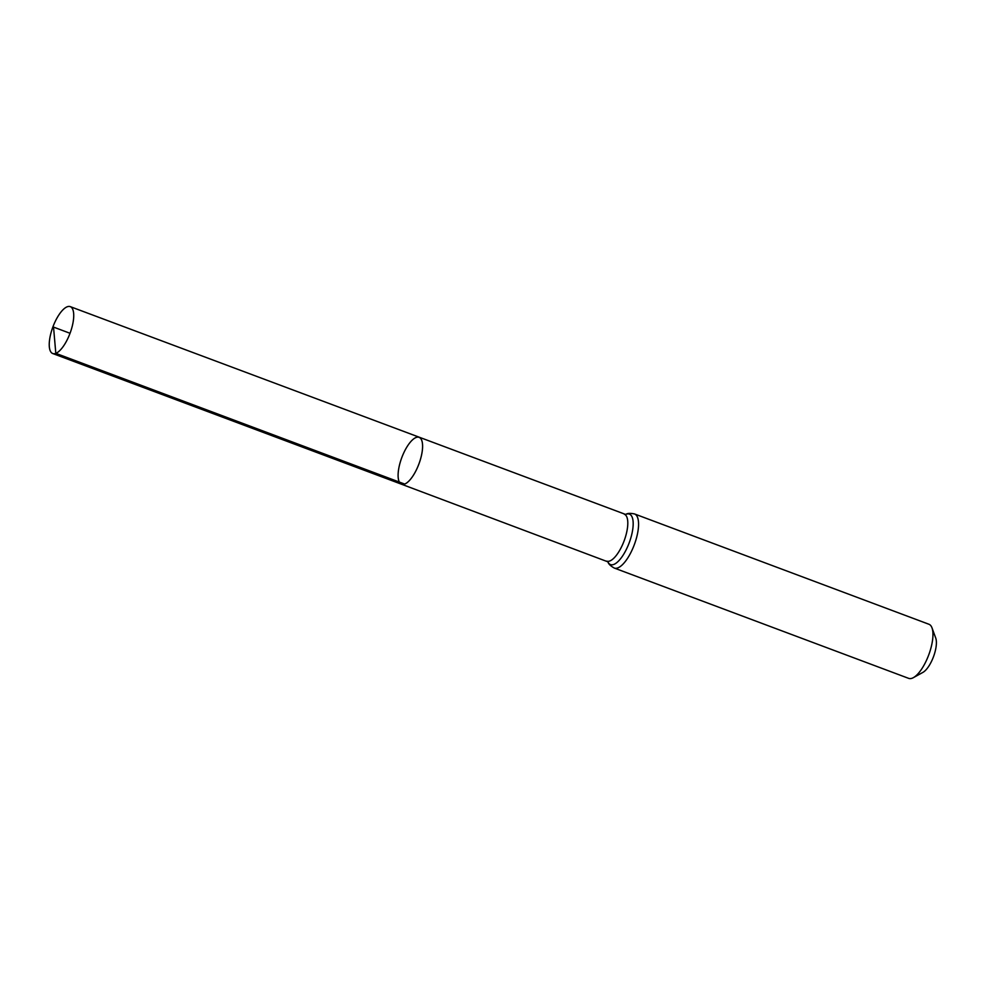 <?xml version="1.0" encoding="UTF-8"?>
<svg xmlns="http://www.w3.org/2000/svg" width="985" height="985" viewBox="0 0 985 985"><rect width="100%" height="100%" fill="white"/><g stroke="black" fill="none" stroke-linecap="round" stroke-linejoin="round"><path stroke-width="1.48" d="M404.675 484.066A25.031 9.136 110.5 0 1 401.56 484.238A25.031 9.136 110.5 0 1 401.794 457.594A25.031 9.136 110.5 0 1 419.13 437.352A25.031 9.136 110.5 0 1 420.189 460.254A25.031 9.136 110.5 0 1 404.675 484.066L55.813 353.344L53.535 327.094L70.034 333.287M634.574 513.961A28.885 10.54 -69.5 0 1 635.781 540.383A28.885 10.54 -69.5 0 1 617.89 567.865A28.885 10.54 -69.5 0 1 614.295 568.062L908.687 678.37A28.885 10.54 -69.5 0 0 912.27 678.172A28.885 10.54 -69.5 0 0 913.366 677.655L922.908 672.386A19.885 7.252 -69.5 0 0 933.46 656.798A19.885 7.252 -69.5 0 0 935.75 638.12L932.007 627.876A28.885 10.54 -69.5 0 0 928.953 624.268L634.574 513.961C630.289 513.062 627.322 513.222 625.684 514.465L70.267 306.63A25.031 9.136 110.5 0 1 70.034 333.287A25.031 9.136 110.5 0 1 52.697 353.517A25.031 9.136 110.5 0 1 51.651 330.615A25.031 9.136 110.5 0 1 67.152 306.803A25.031 9.136 110.5 0 1 70.267 306.63M913.366 677.655A28.885 10.54 -69.5 0 0 928.695 655.013A28.885 10.54 -69.5 0 0 932.007 627.876M614.295 568.062C610.478 565.932 608.361 563.863 607.93 561.844L401.56 484.238A25.031 9.136 -69.5 0 0 418.896 463.997A25.031 9.136 -69.5 0 0 419.13 437.352M606.76 561.13A25.031 9.136 -69.5 0 0 609.875 560.957A25.031 9.136 -69.5 0 0 625.389 537.133A25.031 9.136 -69.5 0 0 624.33 514.232M607.979 561.967A26.964 9.838 -69.5 0 0 613.877 564.405A26.964 9.838 -69.5 0 0 631.767 534.424A26.964 9.838 -69.5 0 0 625.807 514.404M401.56 484.238L52.697 353.517"/></g></svg>
